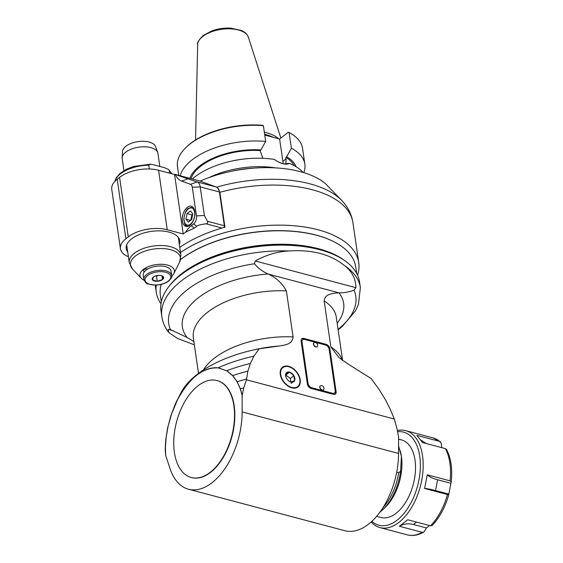 <?xml version="1.0" encoding="UTF-8"?>
<svg xmlns="http://www.w3.org/2000/svg" width="563" height="563" viewBox="0 0 563 563"><rect width="100%" height="100%" fill="white"/><g stroke="black" fill="none" stroke-linecap="round" stroke-linejoin="round"><path stroke-width="0.84" d="M191.427 477.551A50.156 28.481 -75.1 0 0 191.589 477.593A50.156 28.481 -75.1 0 0 210.745 472.23A50.156 28.481 -75.1 0 0 234.644 420.66A50.156 28.481 -75.1 0 0 217.325 380.637A50.156 28.481 -75.1 0 0 217.163 380.595M210.428 472.146A50.156 28.481 -75.1 0 0 234.328 420.575A50.156 28.481 -75.1 0 0 217.001 380.553A50.156 28.481 -75.1 0 0 176.606 421.722A50.156 28.481 -75.1 0 0 191.265 477.508A50.156 28.481 -75.1 0 0 210.428 472.146M336.815 255.996A98.307 48.7 171.7 0 0 181.814 273.907A98.307 48.7 171.7 0 0 175.389 279.544M344.514 260.493A98.708 48.897 171.7 0 0 181.49 273.822A98.708 48.897 171.7 0 0 169.294 286.053M161.243 284.399A98.708 48.897 171.7 0 0 160.385 295.462L161.321 301.881M356.675 273.379L355.739 266.968A98.708 48.897 171.7 0 0 286.37 230.929A98.708 48.897 171.7 0 0 180.617 259.529M339.088 357.723L349.067 364.683L371.101 378.512L379.04 389.378L385.148 399.294L390.096 408.893L394.297 419.041L246.439 379.786L247.896 371.144L250.331 363.501L253.92 356.168L259.198 348.807L278.819 346.034C284.751 345.098 292.57 344.38 293.091 336.906L286.384 290.895C282.119 283.119 275.983 277.482 267.974 273.984L338.919 292.823C332.81 293.379 324.914 293.668 324.154 300.923L330.868 346.928L339.165 357.779M280.283 374.444A12.541 8.241 -128.1 0 1 282.52 367.231A12.541 8.241 -128.1 0 1 296.743 372.002A12.541 8.241 -128.1 0 1 298.003 386.957A12.541 8.241 -128.1 0 1 287.559 385.81A12.541 8.241 -128.1 0 1 280.283 374.444M329.841 348.638L336.125 391.757A4.011 2.639 -128.1 0 1 335.414 394.065A4.011 2.639 -128.1 0 1 333.437 394.353L311.093 388.421A4.011 2.639 -128.1 0 1 307.398 384.128L301.106 341.016A4.011 2.639 -128.1 0 1 301.824 338.708A4.011 2.639 -128.1 0 1 303.795 338.412L326.139 344.345A4.011 2.639 -128.1 0 1 329.841 348.638L329.242 349.109L335.534 392.221A4.011 2.639 51.9 0 1 335.091 394.262M246.439 379.786L243.765 387.837L242.146 395.388L240.317 388.871L237.093 381.82L232.681 375.69M168.041 426.458L166.141 437.507L165.431 447.592L165.677 455.411L170.019 468.536A62.197 35.314 -75.1 0 0 188.499 489.226A62.197 35.314 -75.1 0 0 242.139 411.919L242.146 395.388M394.297 419.041L396.957 428.499L398.569 436.754L398.555 453.447A62.197 35.314 104.9 0 1 344.922 530.747L188.499 489.226M165.677 455.411L165.388 447.698A116.886 57.905 171.7 0 0 165.198 449.506L165.628 455.193M165.198 449.506L165.663 441.244A115.112 57.025 171.7 0 1 165.994 438.183A115.112 57.025 171.7 0 1 166.106 437.514L168.013 426.416A112.431 55.695 171.7 0 0 167.394 429.379L165.994 438.183M339.355 292.816C343.937 292.95 348.828 292.07 354.028 290.184L355.936 287.7C355.682 278.608 351.91 271.282 344.633 265.722C330.657 254.335 312.141 249.416 289.072 250.971A100.313 49.692 171.7 0 0 161.848 316.589C162.728 322.353 164.994 327.617 168.633 332.395L168.154 329.376L170.469 329.658L186.627 337.223L193.869 341.551M289.072 250.971C277.496 251.527 266.229 254.856 255.285 260.979L254.434 263.744C257.77 267.868 262.119 271.204 267.495 273.738M232.674 375.683L226.699 370.778L218.029 367.878C202.877 367.259 189.379 377.893 177.535 399.772L177.514 399.737A104.099 51.571 171.7 0 0 176.332 401.905L180.864 392.939A97.976 48.538 -8.3 0 1 252.653 350.172A97.976 48.538 -8.3 0 1 259.198 348.807M168.041 426.437L171.483 414.079L177.514 399.737C182.989 389.322 189.351 381.109 196.593 375.092C203.876 369.694 211.041 367.252 218.078 367.773L226.699 370.778M253.92 356.168A104.099 51.571 171.7 0 0 218.212 367.787L218.155 367.885M176.332 401.905A104.099 51.571 171.7 0 0 174.769 405.43L171.476 414.094A108.779 53.886 171.7 0 0 171.476 414.094A108.779 53.886 171.7 0 0 170.399 417.429L168.048 426.416M177.535 399.772L171.511 414.101L168.077 426.311M246.481 379.061A115.112 57.025 171.7 0 0 237.15 381.735L240.401 388.808L242.174 395.106M237.171 381.749L232.765 375.627M250.331 363.501A108.779 53.886 171.7 0 0 226.762 370.686L232.751 375.591A112.431 55.695 171.7 0 1 247.896 371.144M243.765 387.837A116.886 57.905 171.7 0 0 240.401 388.808L240.317 388.871M165.431 447.662L166.106 437.535M168.633 332.395L177.584 338.49L194.348 344.823M161.848 316.589L161.011 310.875A100.313 49.692 -8.3 0 1 174.643 280.247A100.313 49.692 -8.3 0 1 180.47 275.208A100.313 49.692 -8.3 0 1 337.723 256.454A100.313 49.692 -8.3 0 1 359.539 281.908L360.369 287.623A100.313 49.692 171.7 0 0 344.633 265.722M337.723 256.454L335.921 255.532A98.307 48.7 171.7 0 0 311.255 247.284A98.307 48.7 171.7 0 0 181.814 273.907A98.307 48.7 171.7 0 0 176.106 278.847L174.643 280.247M400.617 471.055A43.963 24.969 -75.1 0 1 383.058 509.459L385.374 507.193A40.128 22.787 -75.1 0 0 401.419 456.417L400.617 471.055L398.703 472.779L396.711 472.251M400.223 450.843A40.128 22.787 -75.1 0 1 400.279 451.047A40.128 22.787 -75.1 0 1 401.419 456.417L398.562 445.847M398.569 439.126L401.496 439.907A40.128 22.787 104.9 0 1 413.228 484.532A40.128 22.787 104.9 0 1 380.905 517.467L376.661 516.341M371.883 521.352A48.151 27.341 -75.1 0 0 397.239 520.078A48.151 27.341 -75.1 0 0 420.378 465.615A48.151 27.341 -75.1 0 0 397.598 431.73M371.158 522.014A50.156 28.481 -75.1 0 0 379.934 527.587A50.156 28.481 -75.1 0 0 399.09 522.225A50.156 28.481 -75.1 0 0 422.989 470.661A50.156 28.481 -75.1 0 0 405.67 430.632A50.156 28.481 -75.1 0 0 397.365 430.547M399.406 526.264C403.685 523.794 408.358 523.203 413.418 524.491L426.402 527.939L424.347 531.43L423.622 532.155L422.229 532.324L399.406 526.264L407.703 519.748L430.526 525.807L432.18 525.279M447.444 494.539L424.622 488.487L427.247 474.806L450.069 480.865L451.223 481.759L448.746 494.673L447.444 494.539A50.156 28.481 104.9 0 1 430.526 525.807M451.223 481.759L451.252 481.675C452.596 468.845 451.005 458.078 446.466 449.38L445.361 448.591L422.539 442.532L416.873 435.375L439.696 441.427L441.265 443.398L441.793 447.852M426.402 527.939L429.625 525.568M426.163 443.496L420.462 439.78M427.247 474.806C429.133 476.762 432.588 478.423 437.613 479.775L450.597 483.223M424.622 488.487C426.867 488.536 430.512 489.233 435.544 490.556L448.528 494.004M431.983 525.617C439.59 517.693 445.178 507.383 448.746 494.701L448.746 494.673M299.84 379.631A12.041 7.91 51.9 0 0 292.851 368.723A12.041 7.91 51.9 0 0 282.83 367.625A12.041 7.91 51.9 0 0 284.034 381.981A12.041 7.91 51.9 0 0 297.693 386.563A12.041 7.91 51.9 0 0 299.84 379.631M286.63 378.519A5.792 3.807 -128.1 0 1 285.898 376.914A5.792 3.807 -128.1 0 1 285.905 373.543A5.792 3.807 -128.1 0 1 289.537 372.115A5.792 3.807 -128.1 0 1 293.886 375.662A5.792 3.807 -128.1 0 1 294.611 380.637A5.792 3.807 -128.1 0 1 290.987 382.073A5.792 3.807 -128.1 0 1 289.396 381.369A5.792 3.807 -128.1 0 1 286.63 378.519M285.962 377.097L285.905 373.543L289.537 372.115L293.886 375.662L290.318 378.463L285.751 375M285.969 374.916L289.537 372.115M293.886 375.662L294.611 380.637L290.987 382.073L289.248 381.278M290.318 378.463L290.839 382.017M291.043 383.438L294.611 380.637M329.242 349.109A4.011 2.639 51.9 0 0 325.548 344.809L303.204 338.877A4.011 2.639 51.9 0 0 301.55 338.968M334.492 392.988L333.894 393.453A4.011 2.639 -128.1 0 1 331.917 393.748L311.17 388.238A4.011 2.639 -128.1 0 1 307.475 383.945L301.437 342.557A4.011 2.639 -128.1 0 1 302.148 340.249L302.746 339.778A4.011 2.639 51.9 0 0 302.028 342.086L308.067 383.48A4.011 2.639 51.9 0 0 311.761 387.773L332.515 393.284A4.011 2.639 51.9 0 0 334.492 392.988A4.011 2.639 51.9 0 0 335.203 390.68L329.165 349.292A4.011 2.639 51.9 0 0 325.47 344.992L304.724 339.489A4.011 2.639 51.9 0 0 302.746 339.778M323.387 389.849A2.505 1.647 -128.1 0 1 323.31 389.913A2.505 1.647 -128.1 0 1 320.467 388.956A2.505 1.647 -128.1 0 1 320.213 385.972A2.505 1.647 -128.1 0 1 320.291 385.908M317.096 346.738A2.505 1.647 -128.1 0 1 317.018 346.801A2.505 1.647 -128.1 0 1 314.175 345.844A2.505 1.647 -128.1 0 1 313.922 342.853A2.505 1.647 -128.1 0 1 314.006 342.797M319.925 387.288A2.505 1.647 51.9 0 0 321.374 389.561A2.505 1.647 51.9 0 0 323.465 389.793A2.505 1.647 51.9 0 0 323.88 389.146A2.808 2.808 0 0 0 321.1 385.599A2.505 1.647 51.9 0 0 320.368 385.845A2.505 1.647 51.9 0 0 319.925 387.288M313.633 344.176A2.505 1.647 51.9 0 0 315.09 346.449A2.505 1.647 51.9 0 0 317.173 346.674A2.505 1.647 51.9 0 0 317.588 346.027A2.808 2.808 0 0 0 314.808 342.487A2.505 1.647 51.9 0 0 314.077 342.733A2.505 1.647 51.9 0 0 313.633 344.176M217.67 187.922L219.859 192.321L224.947 227.213A102.318 50.684 -8.3 0 0 179.752 247.389M215.967 186.909L205.439 183.045M357.547 275.145A102.318 50.684 171.7 0 0 358.758 262.647A102.318 50.684 171.7 0 0 289.326 225.418A102.318 50.684 171.7 0 0 180.505 252.562M156.218 285.11A102.318 50.684 171.7 0 0 156.261 292.19A102.318 50.684 171.7 0 0 160.99 303.816M334.091 241.823A98.307 48.7 171.7 0 0 180.639 259.459M216.664 187.183A100.172 49.621 171.7 0 1 341.889 200.639L325.491 183.665A88.278 43.731 -8.3 0 0 200.146 181.103M138.076 274.92L138.463 275.413C139.455 276.595 139.772 276.82 139.42 276.081M199.647 180.927A1.006 0.57 104.9 0 1 199.675 180.934A1.006 0.57 104.9 0 1 199.703 180.941L216.333 187.043A10.028 5.693 104.9 0 1 219.422 191.976L224.348 225.756A2.006 1.14 104.9 0 1 224.102 227.445M185.593 232.118L194.298 228.184L191.286 225.728A26.081 14.814 104.9 0 0 185.593 232.118L183.214 233.983L174.551 174.474A1.006 0.57 -75.1 0 1 174.938 174.368A1.006 0.57 -75.1 0 1 174.966 174.375L199.703 180.941L174.938 174.368M128.258 236.889L125.88 238.754A28.087 13.913 171.7 0 0 120.433 248.74L111.748 189.245A28.087 13.913 -8.3 0 1 117.195 179.259L119.574 177.387L128.258 236.889A28.087 13.913 171.7 0 1 167.253 229.746L183.214 233.983M120.433 248.74A28.087 13.913 171.7 0 0 128.399 256.714M191.286 225.728L193.665 223.863L196.677 226.319C197.613 225.355 200.724 224.517 206.016 223.8L222.012 228.043M196.677 226.319L194.298 228.184M127.717 252.048A27.087 13.421 -8.3 0 1 126.203 248.614A27.087 13.421 -8.3 0 1 151.067 231.428A27.087 13.421 -8.3 0 1 179.801 240.795A27.087 13.421 -8.3 0 1 179.337 244.518M193.665 223.863A6.017 3.42 -75.1 0 0 196.473 215.882L192.3 187.275A6.017 3.42 -75.1 0 0 190.449 184.312L181.652 181.089A26.081 14.814 104.9 0 1 175.36 174.523L174.966 174.375M189.893 225.277A10.43 5.926 104.9 0 1 185.91 226.396A10.43 5.926 104.9 0 1 182.862 214.792A10.43 5.926 104.9 0 1 191.265 206.227A10.43 5.926 104.9 0 1 194.868 214.552A10.43 5.926 104.9 0 1 189.893 225.277M224.348 225.756L207.437 221.266L204.383 215.488L200.21 186.881A10.028 5.693 -75.1 0 0 197.12 181.94L175.36 174.523M119.574 177.387A28.087 13.913 -8.3 0 1 158.569 170.251L174.53 174.488M114.831 181.42L116.077 177.992L119.926 173.439L126.555 169.181L133.579 166.479L150.448 164.199L152.967 164.628L164.586 167.718L168.421 169.421L169.28 170.617L169.653 173.193M150.448 164.199L148.78 165.177L149.336 168.991M159.836 166.458L157.929 153.403A18.058 8.945 171.7 0 0 157.71 152.524A18.058 8.945 171.7 0 0 144.212 146.788A18.058 8.945 171.7 0 0 125.697 152.2A18.058 8.945 171.7 0 0 122.157 157.71A18.058 8.945 171.7 0 0 122.199 158.618L123.944 170.589M157.71 152.524L155.578 146.612A16.791 8.318 171.7 0 0 137.963 141.623A16.791 8.318 171.7 0 0 122.509 151.44L122.157 157.71M207.437 221.266C208.148 222.674 207.67 223.518 206.016 223.8M187.057 213.588L185.98 219.197L188.309 222.132L191.709 219.464L192.785 213.856L190.463 210.921L187.057 213.588L191.849 214.862L192.673 214.426M185.98 219.197L190.512 220.4M191.849 214.862L190.773 220.464M171.722 276.222A17.397 8.614 171.7 0 0 173.819 273.597A17.397 8.614 171.7 0 0 164.692 264.519A17.397 8.614 171.7 0 0 143.319 269.487A17.397 8.614 171.7 0 0 141.313 278.34A17.397 8.614 171.7 0 0 144.072 280.254M143.889 279.501L143.255 275.187A14.047 6.96 -8.3 0 1 144.635 271.457A2.611 1.295 -8.3 0 1 144.438 271.408A2.611 1.295 -8.3 0 1 143.403 270.571A2.611 1.295 -8.3 0 1 144.846 269.149A2.611 1.295 -8.3 0 1 147.71 269.037A14.047 6.96 -8.3 0 1 165.48 266.623A14.047 6.96 -8.3 0 1 171.053 271.134L171.68 275.448A14.047 6.96 171.7 0 0 166.106 270.937A14.047 6.96 171.7 0 0 151.088 272.056A14.047 6.96 171.7 0 0 143.889 279.501C145.303 282.549 146.76 284.055 148.266 284.012L155.423 285.138C160.863 284.948 165.332 283.562 168.837 280.972C171.518 278.101 172.468 276.257 171.68 275.448M144.635 271.457A14.047 6.96 -8.3 0 1 147.71 269.037M155.719 275.905L156.486 276.109L157.239 281.282A5.792 2.871 -8.3 0 1 152.629 280.057A5.792 2.871 -8.3 0 1 152.967 277.404A5.792 2.871 -8.3 0 1 153.305 277.109A5.792 2.871 -8.3 0 1 158.576 275.391A5.792 2.871 -8.3 0 1 162.383 276.032A5.792 2.871 -8.3 0 1 163.186 276.609A5.792 2.871 -8.3 0 1 162.517 279.558A5.792 2.871 -8.3 0 1 157.239 281.282L152.629 280.057L153.305 277.109M162.137 275.912L163.186 276.609L162.517 279.558L161.975 275.849M162.517 279.558L157.239 281.282M156.486 276.109L158.703 275.384M178.752 175.382L177.486 166.69A63.197 31.31 -8.3 0 1 186.071 147.393L186.803 146.69A62.197 30.81 -8.3 0 1 262.647 125.345L263.385 125.725L265.68 141.419A63.197 31.31 171.7 0 0 180.195 175.762M303.816 172.651A63.197 31.31 171.7 0 0 304.85 164.136L302.556 148.442A63.197 31.31 -8.3 0 0 289.086 132.544L288.347 132.164L279.621 139.012L264.751 135.064M304.85 164.136A63.197 31.31 171.7 0 0 291.374 148.238L289.086 132.544M296.089 166.718A54.512 27.003 171.7 0 0 286.651 156.753L291.374 148.238M286.651 156.753L285.814 157.408A53.168 26.334 -8.3 0 1 294.168 165.628M285.814 157.408L286.025 158.879L282.879 161.349L279.621 139.012M285.983 164.058L286.025 158.879M192.342 178.985A63.197 31.31 -8.3 0 1 194.552 177.155A63.197 31.31 -8.3 0 1 230.591 161.328A63.197 31.31 -8.3 0 1 250.134 158.477A63.197 31.31 -8.3 0 1 274.322 159.428L274.322 159.428C280.402 163.756 285.434 165.093 289.41 163.432A63.197 31.31 -8.3 0 1 303.049 172.419M230.591 161.328L231.921 161.032A54.512 27.003 -8.3 0 1 248.776 158.569L250.134 158.477M190.998 178.633A53.168 26.334 -8.3 0 1 260.113 150.588L262.844 158.309M260.113 150.588L260.95 149.934A54.512 27.003 171.7 0 0 189.808 178.316M260.95 149.934L265.68 141.419M186.071 147.393A63.197 31.31 -8.3 0 1 263.385 125.725M283.034 163.692A16.151 10.62 51.9 0 0 282.879 161.349M274.462 159.456C278.418 162.651 283.977 164.079 284.005 163.889L289.122 163.369C285.23 164.98 280.311 163.671 274.35 159.449M275.666 167.894A63.197 31.31 171.7 0 0 208.81 177.648M252.921 168.21A62.197 30.81 171.7 0 0 230.703 171.448M278.762 138.787A44.59 22.091 171.7 0 0 264.321 132.129M324.154 300.923A72.226 35.779 -8.3 0 1 336.301 317.222L342.614 360.482M342.318 360.264A72.226 35.779 171.7 0 0 330.868 346.928M337.181 323.218A81.494 40.367 171.7 0 0 338.919 292.823M398.555 453.447L242.139 411.919M354.028 290.184A94.521 46.82 -8.3 0 1 338.082 329.383M355.936 287.7L255.285 260.979M170.469 329.658A94.521 46.82 -8.3 0 1 254.434 263.744M267.974 273.984A81.494 40.367 171.7 0 0 187.106 337.469M198.514 373.375L193.362 338.074A72.226 35.779 -8.3 0 1 286.384 290.895M293.091 336.906A72.226 35.779 171.7 0 0 203.405 369.961M252.653 350.172L255.208 349.588A81.255 40.255 -8.3 0 1 278.819 346.034M168.154 329.376L173.418 330.77M398.703 472.779A45.139 25.631 104.9 0 1 382.91 507.84M422.229 532.324A50.156 28.481 104.9 0 1 407.281 534.85L379.934 527.587M445.361 448.591A50.156 28.481 104.9 0 1 450.069 480.865M405.67 430.632L433.017 437.894A50.156 28.481 104.9 0 1 439.696 441.427M413.418 524.491L416.486 522.084M435.544 490.556L437.613 479.775M336.125 391.757L335.534 392.221M326.139 344.345L325.548 344.809M303.204 338.877L303.795 338.412M301.437 342.557L302.028 342.086M332.515 393.284L331.917 393.748M311.17 388.238L311.761 387.773M308.067 383.48L307.475 383.945M219.859 192.321A102.318 50.684 -8.3 0 1 352.91 222.582L358.758 262.647M216.333 187.043L197.12 181.94L190.449 184.312M192.3 187.275L200.21 186.881L219.422 191.976M181.652 181.089L188.324 178.71M125.88 238.754L117.195 179.259M167.253 229.746L158.569 170.251M169.28 170.617A29.093 14.413 -8.3 0 1 171.715 173.742M114.951 181.286A29.093 14.413 -8.3 0 1 148.78 165.177M204.383 215.488L196.473 215.882M188.274 208.936A8.825 5.011 -75.1 0 0 185.403 223.877A8.825 5.011 -75.1 0 0 194.467 216.762A8.825 5.011 -75.1 0 0 188.274 208.936M134.318 253.329A26.081 12.921 171.7 0 0 129.258 262.604L132.425 268.952A25.279 12.52 -8.3 0 1 135.331 256.088A25.279 12.52 -8.3 0 1 166.395 248.874A25.279 12.52 -8.3 0 1 179.653 262.062L180.871 255.074A26.081 12.921 171.7 0 0 162.32 245.545A26.081 12.921 171.7 0 0 134.318 253.329M165.642 272.267A13.04 6.46 171.7 0 0 145.057 278.981A13.04 6.46 171.7 0 0 163.031 283.752A13.04 6.46 171.7 0 0 165.642 272.267M269.346 136.288A43.984 21.788 171.7 0 0 264.73 134.923M264.68 134.578A43.984 21.788 -8.3 0 1 271.866 136.957M273.259 137.323A44.027 21.809 171.7 0 0 264.638 134.283M195.551 139.962L197.655 44.59A25.708 12.731 -8.3 0 1 202.701 36.511A25.708 12.731 -8.3 0 1 229.275 28.812A25.708 12.731 -8.3 0 1 248.346 37.193L280.853 138.048M360.369 287.623L358.413 304.632L355.556 310.741L342.241 326.498L338.145 329.827M383.058 509.459L379.926 512.21M400.279 451.047L400.159 450.604M433.017 437.894L440.47 441.835M423.622 532.162C418.105 535.286 412.658 536.18 407.281 534.85M295.878 387.984L297.693 386.563M281.014 369.046L282.83 367.625M155.233 285.138L156.261 292.19M341.889 200.639C347.878 206.881 351.551 214.193 352.91 222.582M168.421 169.421L171.785 173.763M192.912 207.085L188.492 208.247C186.332 209.204 184.763 212.877 183.791 219.253C185.121 226.622 184.974 224.454 187.768 226.474M126.675 244.891L129.258 262.604M178.288 237.361L180.871 255.074M173.819 273.597L179.653 262.062M141.313 278.34L132.425 268.952M248.346 37.193C247.291 34.259 244.961 32.014 241.351 30.451L230.957 28.15C224.299 27.784 217.846 28.741 211.582 31.007L203.081 35.603C198.732 39.994 196.923 42.985 197.655 44.59"/></g></svg>
